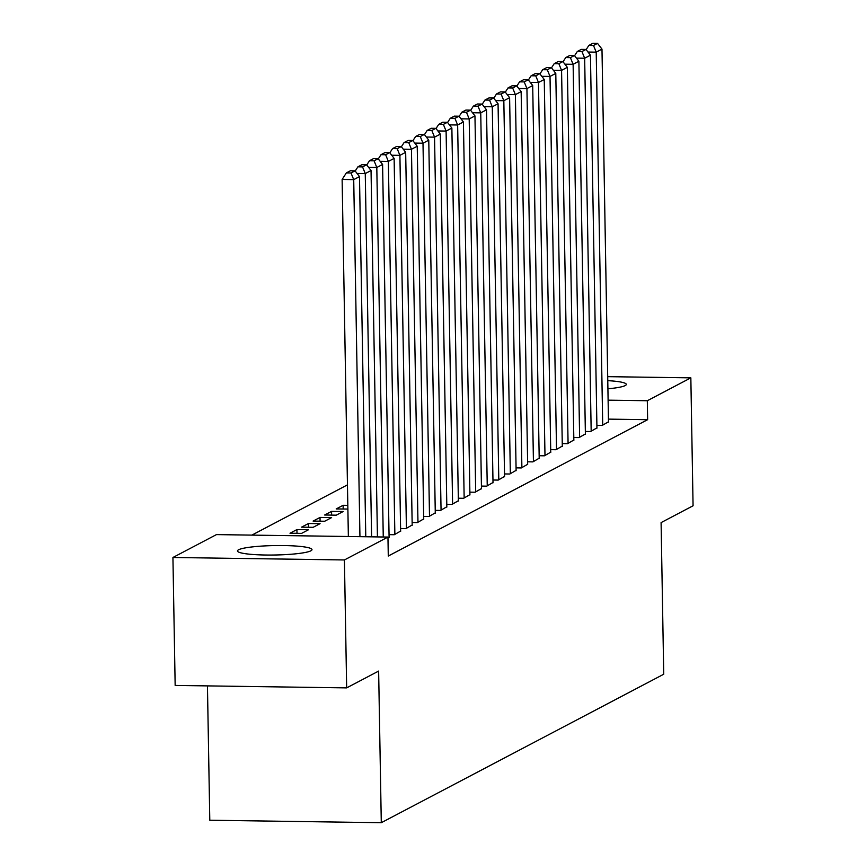 <?xml version="1.0" encoding="UTF-8"?>
<svg xmlns="http://www.w3.org/2000/svg" width="866" height="866" viewBox="0 0 866 866"><rect width="100%" height="100%" fill="white"/><g stroke="black" fill="none" stroke-linecap="round" stroke-linejoin="round"><path stroke-width="1.3" d="M607.77 380.65A37.26 4.72 179 0 1 626.302 384.407A37.26 4.72 179 0 1 625.198 385.576A37.26 4.72 179 0 1 607.91 388.802M310.883 550.808A37.26 4.72 179 0 1 270.224 555.052A37.26 4.72 179 0 1 237.468 550.938A37.26 4.72 179 0 1 238.572 549.769A37.26 4.72 179 0 1 279.22 545.526A37.26 4.72 179 0 1 311.987 549.639A37.26 4.72 179 0 1 310.883 550.808M347.461 484.863L251.876 535.112M207.45 685.883L209.789 820.232L381.289 822.7L663.735 674.224L661.094 522.599L693.071 505.776L690.841 377.847L647.313 400.731L608.105 400.168M381.289 822.7L378.637 671.074L346.66 687.885L175.159 685.428L172.929 557.487L216.457 534.603L387.957 537.072L344.419 559.956L172.929 557.487M585.351 431.452L590.59 431.528L596.945 427.88M562.25 443.587L567.501 443.663L573.844 440.015M539.161 455.733L544.4 455.808L550.754 452.16M516.06 467.867L521.31 467.943L527.654 464.295M492.97 480.013L498.221 480.089L504.564 476.441M469.881 492.159L475.12 492.224L481.464 488.576M446.78 504.293L452.03 504.369L458.374 500.721M324.642 515.01L336.235 515.173L343.163 511.535L331.57 511.362L324.642 515.01M423.69 516.439L428.93 516.515L435.273 512.856M301.552 527.145L313.135 527.318L320.063 523.67L308.48 523.508L301.552 527.145M400.59 528.574L405.84 528.65L412.184 525.002M387.968 538.046L389.083 537.136M387.957 537.072L388.282 556.026L647.638 419.685L608.441 419.122M389.04 534.647L394.29 534.723L400.633 531.075M290.002 533.218L301.585 533.391L308.512 529.743L296.93 529.581L290.002 533.218M412.14 522.501L417.38 522.577L423.734 518.929M313.091 521.083L324.685 521.245L331.613 517.608L320.019 517.435L313.091 521.083M435.23 510.366L440.48 510.442L446.824 506.794M343.185 509.035L343.12 505.3L336.192 508.937L347.883 509.056M343.12 505.3L347.818 505.365M458.33 498.221L463.57 498.296L469.924 494.648M481.42 486.086L486.67 486.162L493.014 482.503M504.521 473.94L509.76 474.016L516.104 470.368M527.611 461.805L532.861 461.881L539.204 458.222M550.711 449.66L555.95 449.735L562.294 446.087M573.801 437.525L579.051 437.601L585.394 433.942M596.901 425.379L602.141 425.455L608.484 421.807M607.694 376.656L690.841 377.847M346.66 687.885L344.419 559.956M647.638 419.685L647.313 400.731M296.995 533.326L296.93 529.581M308.545 527.253L308.48 523.508M320.084 521.18L320.019 517.435M331.635 515.108L331.57 511.362M359.942 536.671L353.718 179.63L342.124 179.468L348.359 536.498M365.777 536.758L359.487 176.599L353.718 179.63L351.001 172.973L355.038 170.84L350.405 170.775L346.357 172.897L351.001 172.973M342.124 179.468L346.357 172.897M355.038 170.84L359.487 176.599M371.601 536.833L365.257 173.568L357.052 173.449M377.435 536.92L371.038 170.526L365.257 173.568L362.54 166.9L366.589 164.778L361.956 164.702L357.907 166.835L362.54 166.9M355.19 171.046L357.907 166.835M366.589 164.778L371.038 170.526M383.259 537.007L376.807 167.495L368.602 167.376M389.094 537.45L382.588 164.453L376.807 167.495L374.09 160.827L378.128 158.705L373.495 158.64L369.457 160.762L374.09 160.827M366.74 164.973L369.457 160.762M378.128 158.705L382.588 164.453M394.864 534.419L388.358 161.422L380.142 161.303M400.644 531.378L394.127 158.391L388.358 161.422L385.641 154.754L389.678 152.632L385.045 152.568L381.008 154.689L385.641 154.754M378.29 158.9L381.008 154.689M389.678 152.632L394.127 158.391M406.414 528.347L399.908 155.35L391.692 155.231M412.184 525.316L405.678 152.319L399.908 155.35L397.191 148.692L401.229 146.56L396.596 146.495L392.547 148.616L397.191 148.692M389.83 152.827L392.547 148.616M401.229 146.56L405.678 152.319M417.964 522.274L411.447 149.277L403.242 149.169M423.734 519.243L417.228 146.246L411.447 149.277L408.73 142.619L412.779 140.487L408.135 140.422L404.097 142.554L408.73 142.619M401.38 146.765L404.097 142.554M412.779 140.487L417.228 146.246M429.504 516.212L422.998 143.215L414.782 143.096M435.284 513.17L428.767 140.173L422.998 143.215L420.281 136.547L424.318 134.425L419.685 134.36L415.648 136.482L420.281 136.547M412.93 140.693L415.648 136.482M424.318 134.425L428.767 140.173M441.054 510.139L434.548 137.142L426.332 137.023M446.834 507.097L440.318 134.111L434.548 137.142L431.831 130.474L435.869 128.352L431.236 128.287L427.198 130.409L431.831 130.474M424.481 134.62L427.198 130.409M435.869 128.352L440.318 134.111M452.604 504.066L446.098 131.069L437.882 130.95M458.374 501.035L451.868 128.038L446.098 131.069L443.37 124.401L447.419 122.279L442.786 122.214L438.737 124.336L443.37 124.401M436.02 128.547L438.737 124.336M447.419 122.279L451.868 128.038M464.154 497.993L457.638 124.996L449.432 124.877M469.924 494.962L463.418 121.965L457.638 124.996L454.921 118.339L458.969 116.206L454.325 116.141L450.288 118.274L454.921 118.339M447.57 122.485L450.288 118.274M458.969 116.206L463.418 121.965M475.694 491.92L469.188 118.934L460.972 118.815M481.474 488.889L474.958 115.892L469.188 118.934L466.471 112.266L470.509 110.144L465.876 110.069L461.838 112.201L466.471 112.266M459.121 116.412L461.838 112.201M470.509 110.144L474.958 115.892M487.244 485.858L480.738 112.861L472.522 112.742M493.014 482.817L486.508 109.82L480.738 112.861L478.021 106.193L482.059 104.072L477.426 104.007L473.377 106.128L478.021 106.193M470.66 110.339L473.377 106.128M482.059 104.072L486.508 109.82M498.794 479.786L492.278 106.789L484.072 106.67M504.564 476.755L498.058 103.758L492.278 106.789L489.561 100.12L493.609 97.999L488.976 97.934L484.928 100.055L489.561 100.12M482.21 104.266L484.928 100.055M493.609 97.999L498.058 103.758M510.345 473.713L503.828 100.716L495.623 100.597M516.114 470.682L509.609 97.685L503.828 100.716L501.111 94.058L505.149 91.926L500.516 91.861L496.478 93.983L501.111 94.058M493.761 98.194L496.478 93.983M505.149 91.926L509.609 97.685M521.884 467.64L515.378 94.654L507.162 94.535M527.665 464.609L521.148 91.612L515.378 94.654L512.661 87.986L516.699 85.864L512.066 85.788L508.028 87.921L512.661 87.986M505.311 92.132L508.028 87.921M516.699 85.864L521.148 91.612M533.434 461.578L526.929 88.581L518.712 88.462M539.204 458.536L532.698 85.539L526.929 88.581L524.211 81.913L528.249 79.791L523.616 79.726L519.568 81.848L524.211 81.913M516.85 86.059L519.568 81.848M528.249 79.791L532.698 85.539M544.985 455.505L538.468 82.508L530.263 82.389M550.754 452.463L544.249 79.477L538.468 82.508L535.751 75.84L539.799 73.718L535.156 73.653L531.118 75.775L535.751 75.84M528.401 79.986L531.118 75.775M539.799 73.718L544.249 79.477M556.524 449.432L550.018 76.435L541.802 76.316M562.305 446.401L555.788 73.404L550.018 76.435L547.301 69.778L551.339 67.645L546.706 67.58L542.668 69.702L547.301 69.778M539.951 73.913L542.668 69.702M551.339 67.645L555.788 73.404M568.074 443.36L561.569 70.362L553.352 70.254M573.855 440.329L567.338 67.332L561.569 70.362L558.851 63.705L562.889 61.573L558.256 61.508L554.218 63.64L558.851 63.705M551.501 67.851L554.218 63.64M562.889 61.573L567.338 67.332M579.625 437.298L573.119 64.3L564.903 64.181M585.394 434.256L578.889 61.259L573.119 64.3L570.391 57.632L574.439 55.511L569.806 55.446L565.758 57.567L570.391 57.632M563.041 61.778L565.758 57.567M574.439 55.511L578.889 61.259M591.175 431.225L584.658 58.228L576.453 58.109M596.945 428.183L590.439 55.197L584.658 58.228L581.941 51.559L585.99 49.438L581.346 49.373L577.308 51.495L581.941 51.559M574.591 55.705L577.308 51.495M585.99 49.438L590.439 55.197M602.714 425.152L596.209 52.155L587.992 52.036M608.495 422.121L601.978 49.124L596.209 52.155L593.491 45.487L597.529 43.365L592.896 43.3L588.858 45.422L593.491 45.487M586.141 49.633L588.858 45.422M597.529 43.365L601.978 49.124"/></g></svg>
